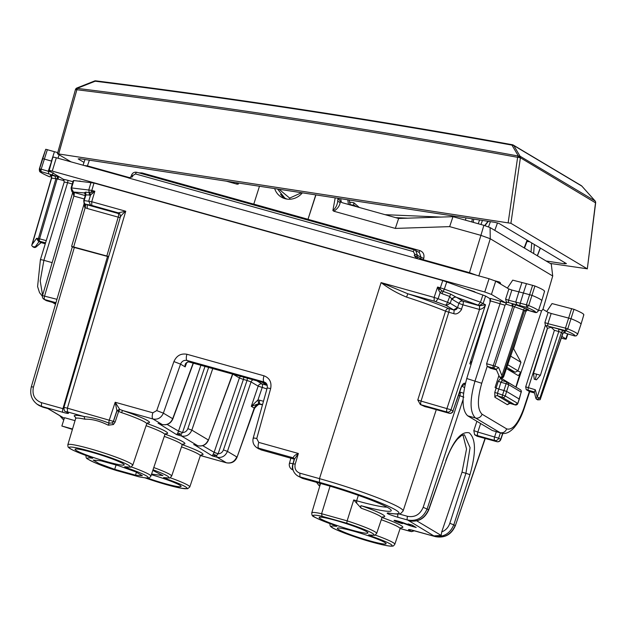 <?xml version="1.0" encoding="UTF-8"?>
<svg xmlns="http://www.w3.org/2000/svg" width="627" height="627" viewBox="0 0 627 627"><rect width="100%" height="100%" fill="white"/><g stroke="black" fill="none" stroke-linecap="round" stroke-linejoin="round"><path stroke-width="0.94" d="M401.421 522.142L401.296 522.534L408.922 525.332A4.389 0.4 -162.4 0 0 412.276 526.414L416.218 527.511L412.025 525.018L408.083 523.913L410.881 525.583L411.132 524.768M410.881 525.583L403.255 522.777A6.583 0.596 -162.4 0 0 394.054 520.418A6.583 0.596 -162.4 0 0 402.416 523.655L398.231 521.742L401.296 522.534M75.028 420.639L64.495 417.7L61.854 426.023L72.411 429.417M72.528 429.009L61.854 426.023M471.049 364.475L469.827 363.754L489.993 302.402L489.953 298.648L485.588 296.046L442.772 280.535L94.003 183.045L73.79 180.545L71.596 187.935L91.824 190.404A3.292 1.183 -74.4 0 0 91.495 191.854L94.834 191.243L91.824 190.404L94.003 183.045M319.809 485.941L318.806 485.447M319.989 483.299A3.292 1.183 105.6 0 0 319.935 485.51M212.78 368.504L191.838 430.13C189.722 434.895 186.266 436.847 181.462 436L197.795 445.742C202.607 446.596 206.103 444.661 208.289 439.942L191.838 430.13L187.834 428.68C186.83 431.172 185.059 432.458 182.52 432.536L178.476 431.219L177.77 433.014L181.023 434.19L182.481 432.606M333.776 524.987L333.885 525.026C336.613 526.014 337.35 526.453 336.088 526.335L335.155 525.504M336.088 526.335A31.844 2.884 17.6 0 0 347.554 534.243A31.844 2.884 17.6 0 0 389.626 546.007A31.844 2.884 17.6 0 0 371.396 536.203A2.194 0.635 -70.8 0 0 372.234 535.301M369.413 534.956L369.193 534.894C367.931 534.776 368.668 535.207 371.396 536.203M346.747 523.192L347.139 520.857L321.604 513.717L322.09 516.303L346.747 523.192A31.844 2.884 17.6 0 1 369.193 534.894M125.478 466.825L125.259 466.762C123.997 466.637 124.734 467.076 127.461 468.071L128.3 467.17M89.841 456.848A2.194 0.635 -70.8 0 0 89.896 456.879A2.194 0.635 -70.8 0 0 89.951 456.887A31.844 2.884 -162.4 0 1 71.721 447.09A31.844 2.884 -162.4 0 1 113.793 458.846A31.844 2.884 -162.4 0 1 125.259 466.762M91.221 457.373L92.153 458.204C93.415 458.321 92.678 457.882 89.951 456.887M116.857 470.626L137.658 476.442A31.844 2.884 -162.4 0 0 147.572 476.685A31.844 2.884 -162.4 0 0 127.461 468.071M145.096 477.86A31.844 2.884 17.6 0 0 185.13 488.731A31.844 2.884 17.6 0 0 166.374 478.895A2.194 0.635 -70.8 0 0 167.213 477.993M164.392 477.649L164.172 477.586C162.91 477.461 163.647 477.899 166.374 478.895M297.19 475.611L302.512 478.417L322.137 483.903A54.345 4.922 17.6 0 1 391.146 510.159A54.345 4.922 17.6 0 1 378.034 509.814A54.345 4.922 17.6 0 1 361.724 505.895C360.572 505.346 360.4 506.114 361.207 508.215L353.714 499.946L356.645 500.769A50.944 4.616 -162.4 0 0 376.608 505.715A50.944 4.616 -162.4 0 0 386.984 507.133M302.512 478.417L297.613 475.885C293.373 472.915 291.876 468.855 293.123 463.714L294.455 459.199L298.358 453.47C295.262 454.794 293.554 456.244 293.232 457.828L294.118 458.525A2.194 2.038 120.8 0 0 293.655 458.329L294.369 458.752M65.435 411.43A3.292 3.057 -59.2 0 0 65.482 411.461L68.092 412.903C69.323 413.781 67.622 413.601 62.998 412.362L41.515 406.359L42.879 407.166L39.415 405.685L43.098 407.229M462.938 434.872L466.527 449.01L462.021 472.186L465.924 473.275L449.833 523.271L455.194 525.465C451.189 534.502 444.614 538.217 435.459 536.626L434.346 535.96C443.477 537.543 449.982 533.781 453.854 524.666L469.944 474.67L465.924 473.275L470.07 447.647L464.427 434.754M462.021 472.186L441.714 531.955L441.157 535.411L434.229 535.873M463.087 399.54L427.183 508.763C423.264 517.847 416.736 521.601 407.597 520.01L408.82 520.739C417.966 522.33 424.565 518.623 428.617 509.618L446.04 460.524C449.402 451.166 453.219 444.018 457.506 439.088L461.605 435.491L464.435 434.754M408.945 520.786L433.594 535.748M410.991 529.893L408.882 530.081C407.66 529.204 409.353 529.384 413.977 530.622A3.292 1.183 105.6 0 0 414.086 530.669A3.292 1.183 105.6 0 0 414.196 530.685M408.882 530.081L411.046 531.375L409.995 531.296M293.303 463.878L295.223 464.058C294.314 468.549 295.858 471.582 299.863 473.158L299.925 476.873L319.551 482.359A62.473 5.659 17.6 0 1 386.875 505.566A62.473 5.659 17.6 0 1 388.176 512.972A3.292 2.735 99.8 0 0 388.607 513.098C399.242 514.806 400.214 513.693 400.684 513.529L403.09 511.036L436.282 409.658M388.176 512.972C385.323 512.957 388.536 514.391 397.808 517.275L397.737 513.584M63.782 408.906L41.445 402.659L41.515 406.359L36.946 404.141M108.596 256.741L72.497 246.999M62.998 412.362A3.292 1.183 -74.4 0 1 62.927 408.671L107.515 256.451M68.092 412.903L66.172 411.759L67.45 411.892L67.387 408.169C64.487 407.425 63.421 407.323 64.189 407.863M108.667 256.506L71.619 246.411L84.143 203.681M71.799 246.583L72.309 246.881M119.647 213.674L118.291 212.851L125.753 211.228L91.73 201.722L94.834 191.243L90.539 195.021L88.744 201.079L90.601 205.17L91.793 205.437L91.73 201.722L84.245 200.609A3.292 2.994 -84 0 0 85.1 204.073L83.94 202.505M120.188 217.632L118.213 217.154A3.292 1.183 105.6 0 0 118.135 213.462L87.184 204.81L87.255 208.501L118.213 217.154L106.817 256.035M90.601 205.17L85.1 204.073L84.708 207.278L84.002 204.253M295.223 464.058L298.358 453.47L258.747 442.396L256.741 438.555L270.652 388.615C271.844 382.266 269.61 377.995 263.967 375.792L186.932 354.263C180.929 353.205 176.587 355.642 173.914 361.575L156.734 410.599L152.831 412.793L115.188 402.268L116.904 410.622L113.33 421.375L67.387 408.169L125.753 211.228C122.884 213.611 121.121 215.492 120.447 216.871M91.793 205.437L118.291 212.851L119.843 213.885L120.447 216.762L63.891 407.597C64.119 410.466 64.652 411.759 65.482 411.461L65.482 411.461A3.292 3.057 -59.2 0 0 66.172 411.759M85.789 204.363L85.162 207.686L84.708 207.278M119.843 213.885L120.517 216.589M434.19 301.148L445.225 305.083A3.292 1.325 -70.1 0 0 447.553 302.159L450.672 294.118L443.14 291.39L444.339 289.133L480.478 302.23L485.533 304.785C484.452 307.332 482.461 308.892 479.569 309.479L479.545 305.796L485.533 304.785L451.009 409.799L421.054 401.092L448.791 312.23L453.697 313.602A3.292 1.183 105.6 0 0 453.627 309.91L448.72 308.539A3.292 2.218 -67.6 0 0 445.546 311.164L448.791 312.23A3.292 1.183 105.6 0 0 448.72 308.539A70.796 6.419 17.6 0 0 407.832 293.781L406.562 297.096C397.087 293.201 388.599 288.365 381.098 282.605L407.832 293.781L434.19 301.148L434.127 297.425L438.108 298.742L440.138 292.621L441.91 290.771L440.044 289.165A3.292 1.183 -74.4 0 1 440.35 287.824L444.339 289.133L446.769 281.813M453.697 313.602C458.368 315.6 462.632 308.045 461.511 309.142L457.522 307.645A3.292 3.057 120.8 0 1 453.587 309.887L446.299 305.537L450.233 303.296L457.522 307.645L453.587 309.887M266.914 388.92L258.167 386.146L251.051 381.906L227.444 451.369C225.328 456.127 221.872 458.086 217.067 457.232L226.323 462.757C231.128 463.604 234.608 461.66 236.763 456.926L227.444 451.369L223.439 449.92C222.436 452.404 220.665 453.697 218.125 453.776L214.081 452.459L212.263 455.892L216.628 455.421L218.086 453.838M162.417 424.565L162.299 424.557C167.229 425.404 170.748 423.523 172.848 418.914L172.684 418.711C170.497 423.429 167.001 425.365 162.189 424.51L152.941 418.993C157.745 419.839 161.217 417.896 163.365 413.154L156.734 410.599M261.153 404.548L260.965 404.517C260.009 403.216 257.862 404.501 254.531 408.357A5.486 0.47 -160.3 0 0 254.233 408.075L251.309 406.327L258.724 403.702L259.829 403.874A3.292 1.183 -74.4 0 1 259.743 400.238L263.465 401.28M256.796 380.808L262.078 383.959A3.292 3.057 120.8 0 0 258.167 386.146L251.309 406.327L257.971 399.955L258.724 403.702M258.747 442.396C257.854 445.601 257.893 447.67 258.849 448.595L261.02 449.872L294.455 459.207M188.899 361.873L188.547 361.85C185.764 362.555 184.644 364.232 185.177 366.889L180.545 364.13C181.869 361.152 184.032 359.929 187.034 360.462A5.486 1.967 -74.4 0 1 186.932 354.263M185.929 364.146L185.177 366.889L186.634 362.853M119.694 409.321L116.904 410.622L118.644 411.437L115.109 422.104L113.424 424.534L108.275 425.2L109.098 423.209A3.292 1.183 105.6 0 1 109.333 419.894L115.188 402.268L119.749 409.439L122.751 410.552A2.194 0.47 -71.2 0 0 121.591 412.644L118.644 411.437L119.749 409.439L116.99 410.779L113.448 421.446L112.358 422.864L109.098 423.209C100.171 419.588 91.816 417.363 84.049 416.532L84.904 419.197A34.516 3.127 -162.4 0 0 75.671 418.483L75.459 416.994M108.275 425.2C99.693 420.944 91.903 418.946 84.904 419.197M113.424 424.534L112.358 422.864A3.292 3.057 120.8 0 0 113.33 421.375L115.109 422.104M335.9 525.802L333.83 525.011C318.438 519.203 311.321 516.037 312.497 515.504C312.081 515.629 311.846 514.743 311.776 512.855A34.038 3.088 17.6 0 1 321.604 513.717L330.053 486.184M369.515 534.98C377.117 535.395 373.841 535.889 376.655 533.467A34.038 3.088 17.6 0 0 347.139 520.857L353.714 499.946M459.709 392.008L459.787 392.04A3.292 1.183 105.6 0 1 459.865 395.731L463.862 397.181M465.383 383.552L464.936 383.285C463.565 382.893 462.185 384.508 460.798 388.144L462.593 385.284L461.95 385.534M406.562 297.096A67.504 6.121 17.6 0 1 445.546 311.164L417.786 399.963L421.054 401.092A3.292 1.183 -74.4 0 0 421.132 404.791L420.333 404.556A66.658 6.043 17.6 0 1 424.957 406.641L428.437 407.464A3.292 1.183 -74.4 0 1 428.327 407.425L424.957 406.641M460.97 388.332L452.968 410.967A3.292 3.057 120.8 0 1 449.034 413.209L428.327 407.425M428.547 407.479A3.292 1.183 -74.4 0 1 428.437 407.464L449.144 413.256A3.292 1.183 -74.4 0 1 449.034 413.209L447.075 412.041L421.132 404.791M420.333 404.556L417.786 399.963M480.086 436.988A3.292 1.183 105.6 0 1 479.968 436.964A3.292 1.183 105.6 0 1 479.867 436.925L477.147 436.259L474.608 434.738L473.824 430.608L477.829 432.058L480.635 423.538M500.393 432.912L498.653 438.21L477.829 432.058A3.292 1.183 -74.4 0 0 477.907 435.749L494.727 440.452L496.686 441.62A3.292 1.183 105.6 0 0 496.788 441.667A3.292 1.183 105.6 0 0 496.945 441.682M477.147 436.259L496.788 441.667A3.292 3.292 0 0 0 500.793 439.551L500.612 439.378A3.292 3.057 120.8 0 1 496.686 441.62L479.867 436.925M56.947 299.314L42.714 295.67M85.256 195.506L85.93 194.919L90.539 195.021L89.912 192.434L89.144 192.528L88.838 189.762L91.025 182.371M89.912 192.434L91.495 191.854L92.24 193.563M83.736 200.664L85.272 195.467L84.99 193.688L84.002 192.889L73.453 192.027L71.384 188.265M84.002 192.889L85.625 192.152L89.144 192.528L89.449 195.287M72.677 191.87L73.688 192.348L72.677 191.862C72.168 192.552 71.635 191.259 71.086 187.99L73.281 180.607M84.237 198.971L73.806 196.055L73.688 192.348L85.241 195.585M55.952 302.708L44.697 299.565A3.292 3.057 -59.2 0 1 44 299.267A3.292 3.292 0 0 1 42.534 295.505L72.865 191.98L73.806 196.055M55.779 303.288L46.657 300.733L44.697 299.565A3.292 1.183 -74.4 0 1 44.627 295.873L73.861 196.071A3.292 1.183 105.6 0 0 73.79 192.379M479.569 309.479L462.93 304.824A3.292 1.183 105.6 0 0 462.859 301.132L456.346 297.253A3.292 3.057 -59.2 0 0 452.412 299.494L458.925 303.374L462.93 304.824L461.527 309.095M299.863 473.158L319.488 478.644L381.098 282.605L434.127 297.425L437.575 287.048L440.044 289.165L438.61 290.144L440.138 292.621L441.941 293.648L443.14 291.39L441.91 290.771M450.672 294.118L456.346 297.253L478.158 305.153L480.478 302.23L482.915 294.909M441.941 293.648L449.473 296.375L451.714 298.82L455.265 296.649M442.772 280.535L440.35 287.824L437.575 287.048L438.61 290.144M460.798 388.144L452.968 410.967L451.009 409.799A3.292 3.057 120.8 0 1 447.075 412.041A3.292 1.183 105.6 0 1 447.004 408.349L479.514 309.464L479.443 305.772L462.859 301.132A3.292 3.057 120.8 0 0 458.925 303.374L457.522 307.645M198.022 445.805L197.905 445.789C202.834 446.636 206.354 444.755 208.454 440.146L232.57 374.037M158.702 423.531L176.657 434.66L181.023 434.19L181.462 436L176.657 434.66L177.77 433.014M194.307 444.77L212.263 455.892L217.067 457.232L216.628 455.421L213.376 454.246M194.832 444.927L193.672 444.606M200.914 365.188L178.523 431.086L182.52 432.536L205.021 366.333M160.034 423.789L158.067 423.374M253.143 379.79A3.292 3.057 120.8 0 0 251.051 381.906L247.046 380.456L247.406 378.183M232.954 374.147L239.389 377.979A3.292 3.057 120.8 0 1 240.65 376.294M243.754 377.164A3.292 1.183 -74.4 0 1 243.394 379.429L239.389 377.979L214.128 452.326L218.125 453.776L243.394 379.429L247.046 380.456L223.439 449.92M151.373 474.67A25.589 2.32 17.6 0 1 181.085 486.458A25.589 2.32 17.6 0 1 164.838 483.574A25.589 2.32 17.6 0 1 147.376 478.033M151.577 474.051L162.934 475.634L152.808 470.407M116.097 464.921L114.702 469.357L135.526 475.172L142.353 475.697L135.644 471.833L118.487 465.665L100.923 460.806L93.211 460.085L99.105 463.604L114.702 469.357M136.443 472.17L135.526 475.172M91.424 452.177A25.778 2.336 -162.4 0 0 75.06 449.261A25.778 2.336 -162.4 0 0 107.836 461.958A25.778 2.336 -162.4 0 0 124.201 464.873A25.778 2.336 -162.4 0 0 91.424 452.177M351.708 530.058A25.589 2.32 17.6 0 1 319.182 517.447A25.589 2.32 17.6 0 1 335.421 520.347A25.589 2.32 17.6 0 1 367.955 532.942A25.589 2.32 17.6 0 1 351.708 530.058M369.859 540.882A25.589 2.32 17.6 0 1 337.334 528.271A25.589 2.32 17.6 0 1 353.573 531.171A25.589 2.32 17.6 0 1 386.107 543.774A25.589 2.32 17.6 0 1 369.859 540.882M47.809 408.545L42.981 407.213L47.918 408.592M416.783 520.872L441.157 535.411M506.875 367.312L515.128 372.226L507.157 369.005M515.128 372.226L517.973 370.816L507.76 364.726M510.699 356.175L520.959 362.296L517.973 370.816M520.959 362.296L513.395 348.306M54.431 151.734L51.438 161.076L42.62 158.584A32.902 2.978 -162.4 0 0 42.377 158.811L45.755 149.273L57.613 152.588M42.377 158.811A32.902 2.978 -162.4 0 0 42.377 158.827L39.321 169.063C39.383 170.936 39.626 171.822 40.05 171.72C38.639 171.422 46.696 175.819 49.705 176.783L49.557 176.704M546.681 311.548L552.011 303.578L573.971 309.33C581.456 312.426 584.662 314.323 583.588 315.028M577.6 334.356A32.714 2.963 -162.4 0 0 567.748 328.885L565.766 330.672A30.519 2.767 17.6 0 1 574.653 335.939L576.237 335.845L577.6 334.356L581.017 324.222A32.902 2.978 -162.4 0 0 581.017 324.214A32.902 2.978 -162.4 0 0 571.103 318.728L551.172 313.476L548.123 312.403L542.919 309.299L541.556 310.921L516.099 387.188M544.275 291.626C545.459 290.959 542.339 289.086 534.925 286.006L526.461 283.67L523.396 293.005L532.064 295.395A32.902 2.978 17.6 0 1 541.744 300.795A32.902 2.978 17.6 0 1 541.744 300.803L544.557 291.375M526.453 283.67L512.729 280.151L507.384 288.114M501.192 433.139L492.266 430.483L467.648 415.803C461.895 410.215 461.597 397.792 466.754 378.528L490.455 300.897L490.4 298.413L500.001 301.093A2.194 0.792 -74.4 0 1 500.048 303.578L475.07 380.855C469.623 400.034 469.764 412.417 475.493 417.99A5.486 5.094 -59.2 0 0 482.061 414.212L506.679 428.892C505.37 431.94 503.183 433.202 500.111 432.677L501.177 433.132C505.323 434.346 509.633 432.52 514.109 427.669C518.184 422.833 521.515 416.5 524.109 408.655L523.811 408.357C518.145 423.68 512.439 430.522 506.679 428.892M513.591 348.683L517.455 336.464M42.589 295.309L40.206 280.935L43.89 260.323L52.159 262.642M315.93 194.911L307.998 219.317A2.194 0.792 -74.4 0 1 307.708 220.046A2.194 0.792 -74.4 0 0 307.998 219.278L253.786 204.12A2.194 0.792 -74.4 0 1 253.48 204.888M414.588 249.938L136.89 172.315A2.194 0.792 105.6 0 0 136.819 172.284L414.666 249.946A2.194 0.792 105.6 0 1 414.737 249.977L415.662 250.377L417.37 255.165L414.698 254.194L413.389 251.607A2.194 0.792 105.6 0 1 414.666 249.946L419.392 252.595L421.078 257.376L417.37 255.165L416.939 256.576L414.267 255.604L414.698 254.194M53.146 157.44C52.378 156.891 53.444 157.001 56.328 157.777L129.154 178.021C129.319 178.405 129.946 177.927 131.035 176.587L131.521 175.168C132.532 172.825 134.296 171.861 136.819 172.284A2.194 0.792 105.6 0 0 135.542 173.938L413.389 251.607M521.946 282.518L518.882 291.845L511.875 290.05L508.85 288.984L495.714 281.155L489.044 278.733L128.378 177.919L132.43 176.83L132.908 175.427L135.542 173.938M414.267 255.604L416.743 258.512M131.161 176.696L132.43 176.83M307.998 219.317L419.824 250.573C423.249 251.921 424.557 254.507 423.75 258.34L421.078 257.376L420.646 258.786L416.939 256.576L417.464 258.724M423.75 258.34L423.311 259.75L420.646 258.786A2.194 2.038 -59.2 0 0 420.552 259.586M59.126 154.775L58.005 158.247M226.3 181.164L237.116 184.189L238.276 184.079L237.845 182.935M483.872 225.32L480.917 235.36L449.661 226.629L452.976 216.683L483.872 225.32L490.087 227.577L490.259 238.746L480.917 235.36L469.302 273.215M337.961 198.289L337.702 201.251L340.155 202.545C339.568 206.04 337.444 208.924 333.791 211.213L395.323 228.408L449.661 226.629M333.791 211.213L332.89 210.523L335.194 197.866M130.04 177.778L87.427 165.881L89.387 160.167M84.034 165.52L87.427 165.881L87.184 166.406M338.384 198.351L337.702 201.251C337.232 205.154 335.625 208.242 332.89 210.523M395.323 228.408L398.647 218.47L452.976 216.683M340.155 202.545L340.375 201.675L342.232 202.701L398.647 218.47M340.375 201.675L338.643 198.391M341.974 202.623L341.237 201.761L340.673 198.704M280.535 194.346L283.772 198.273M478.824 276.045L490.259 238.754L552.716 275.998L542.958 309.323M490.087 227.577L551.274 264.061L552.716 275.998M83.03 165.238L84.998 159.501M573.971 309.33L567.748 328.885L565.452 328.14L571.652 308.578M548.202 326.142L545.811 325.546L547.512 328.321L533.522 373.339L534.251 379.217L536.446 379.829L540.419 375.267L554.386 330.311L551.141 327.263A2.194 0.792 105.6 0 0 550.906 326.886L548.202 326.142A2.194 1.183 -75.7 0 1 547.92 323.673L544.879 322.584L545.357 325.327L525.692 386.843L535.333 389.775L534.314 391.946M558.743 329.081L564.081 331.017A2.194 2.038 120.8 0 0 561.463 332.506L558.79 331.542L558.743 329.081L550.906 326.886L565.766 330.672L565.452 328.14L547.92 323.673L551.172 313.476M563.595 332.623L574.755 335.962M490.455 300.897L505.033 305.224L486.623 363.715L487.14 366.309L493.324 368.041A2.194 0.792 -74.4 0 1 493.277 365.58L512.784 306.242L511.883 305.992A2.194 0.792 105.6 0 0 511.836 303.523L526.704 307.34L526.414 304.808L528.702 305.561L534.925 286.006M517.048 304.863L515.739 302.073L518.882 291.845L523.396 293.005L520.253 303.217L526.414 304.808L532.621 285.254M506.365 302.081L505.605 299.165L508.622 300.247A2.194 1.16 104.4 0 0 508.881 302.708L506.365 302.081L506.279 303.868L505.691 302.919L491.427 294.416L484.757 291.994L52.26 171.108C49.376 170.332 48.31 170.215 49.078 170.771L52.848 157.173M527.299 310.114L536.767 312.512L535.348 312.536A30.519 2.767 17.6 0 0 526.704 307.34L528.702 305.561A32.714 2.963 17.6 0 1 538.327 310.929L541.744 300.803M536.767 312.512L538.327 310.929M527.283 310.114L535.442 312.56M50.074 176.885L49.854 176.83A30.519 2.767 17.6 0 1 40.967 171.563L41.17 169.172L39.556 168.828L45.755 149.273M45.544 242.876L39.642 241.223A2.194 0.792 -74.4 0 1 39.595 238.762L57.143 178.875L58.037 179.126A2.194 0.792 105.6 0 0 57.99 176.665L48.922 173.945L48.224 171.289L51.641 161.115M48.922 173.945L40.967 171.563L39.556 168.828A32.714 2.963 -162.4 0 0 39.321 169.063M561.322 338.094L562.701 338.478C565.585 339.254 566.651 339.364 565.883 338.815L566.173 339.097M41.084 242.586L35.982 246.92L33.552 247.195A2.194 2.194 0 0 0 36.131 246.967L32.604 246.638L33.56 247.203M534.502 392.949L529.447 391.538L526.225 389.618L525.692 386.843M498.81 375.8L495.071 387.486L496.122 388.105L494.781 392.392L502.556 395.041A2.194 0.792 108.8 0 0 502.509 397.432A2.194 2.038 -59.2 0 0 505.237 395.95L517.698 403.38L514.971 404.862A2.194 0.799 108.8 0 0 515.026 404.893A2.194 0.799 108.8 0 0 515.112 404.909M487.14 366.309L490.627 368.292M510.174 403.232L507.337 404.674L509.312 403.161M507.337 404.674L494.868 397.236A2.194 2.038 -59.2 0 1 497.595 395.755L502.509 397.432L514.971 404.862L510.064 403.192L497.595 395.755L497.47 393.301L498.786 389.077L496.122 388.105L498.269 381.247L500.879 378.042L502.196 380.636L500.926 382.251L498.269 381.247M486.623 363.715L494.875 366.105A2.194 0.886 -70.1 0 1 493.324 368.041L496.239 369.232L498.637 367.469L501.937 375.651L523.506 310.044L525.92 311.313L503.708 376.553A2.194 2.194 0 0 1 500.511 377.728L503.591 376.435L503.019 376.09L501.953 376.898L499.656 377.219L496.122 369.138M554.386 330.311L558.79 331.542L537.237 397.118A2.194 0.564 165.5 0 0 535.819 398.051A2.194 2.194 0 0 0 536.814 399.383L539.902 398.082L537.237 397.118L535.333 389.775M535.928 398.176L537.668 399.893L540.16 399.681L540.482 398.427L539.902 398.082L561.463 332.506L562.803 333.313L565.429 331.816L564.081 331.017M45.81 241.998L46.249 240.627L38.404 238.511A2.194 1.999 96 0 0 39.642 241.223L38.231 241.074L40.959 242.555L45.277 243.762M38.231 241.074L36.609 238.323L32.126 244.467L31.734 245.455L32.604 246.638M565.429 331.816L565.256 332.083A2.194 1.999 -84 0 0 564.849 331.981L562.928 333.415L540.16 399.681M501.937 375.651L501.953 376.898M32.204 244.35L51.602 178.131L57.143 178.875A2.194 0.792 105.6 0 0 57.088 176.414L59.863 177.198M52.025 174.878L53.397 172.833M46.249 240.627L64.236 182.01L63.343 179.275L49.078 170.771M31.797 245.079L51.398 178.162C51.289 176.446 51.038 175.685 50.654 175.881L50.364 175.419A2.194 1.999 96 0 1 51.602 178.131L51.516 178.28M545.811 325.546L545.357 325.327M561.894 336.433L565.883 338.815L567.529 333.815M562.725 333.431L540.482 398.427M547.512 328.321L551.125 327.255M498.637 367.469L494.875 366.105L514.391 306.736L512.784 306.242A2.194 0.792 105.6 0 0 512.737 303.781L508.881 302.708M519.759 305.561L520.253 303.233L508.622 300.247L511.875 290.05M505.033 305.224L506.279 303.868M490.675 298.961L489.953 298.758M474.952 292.025L474.192 291.751M512.737 303.781L527.197 309.017L524.572 310.514L503.019 376.09M503.708 376.553L525.92 311.313A2.194 2.038 120.8 0 1 528.537 309.816L527.793 309.989M51.359 172.127L41.17 169.172L47.378 149.618M533.522 373.339L540.419 375.267M534.251 379.217L536.446 379.829M517.902 375.401L517.816 375.361C518.725 375.62 519.603 374.515 520.449 372.062L515.856 387.047M517.816 375.361L506.444 368.582M502.07 380.597L507.298 382.062M506.64 391.491L505.237 395.95L502.556 395.041L503.967 390.519L506.64 391.491L519.321 399.093L521.17 392.102A2.194 2.038 -59.2 0 0 520.292 389.688A2.194 2.194 0 0 1 521.296 392.188M509.069 403.122L515.026 404.893A2.194 2.194 0 0 0 517.816 403.522L521.17 392.102L508.763 384.704L506.107 383.7L503.967 390.519L498.786 389.077L500.926 382.251L506.107 383.7A2.194 0.792 -74.4 0 1 507.368 382.078A2.194 0.792 -74.4 0 1 507.439 382.109L508.763 384.704L506.632 391.491M520.316 389.704L507.439 382.109M471.857 361.818L470.579 361.465M470.313 362.555L471.528 362.892M315.749 194.879L307.998 219.278M253.786 204.12L259.468 186.25M302.379 192.834A17.274 16.043 120.8 0 1 281.39 197.129A17.274 16.043 120.8 0 1 274.665 188.578M498.167 282.612L498.434 282.275A2.194 0.792 -74.4 0 1 499.045 281.931L495.024 280.802M349.215 200.013L349.96 204.065L349.537 204.747M286.892 199.08L284.815 198.054L286.414 199.002M488.268 221.402L490.392 221.731A3.292 1.144 98.7 0 0 490.4 221.66M488.472 226.99L490.392 221.731L491.145 221.778M512.58 144.79A2.194 2.038 -59.2 0 1 513.756 145.503L511.945 145.111L512.58 144.79L511.945 145.111C373.825 120.063 234.906 98.76 95.186 81.212L94.411 81.204M581.762 186.015L595.094 200.969L520.065 156.225A2.194 2.038 120.8 0 1 520.465 157.792L595.65 202.889A2.194 2.194 0 0 0 595.642 202.27L595.611 202.153M75.875 88.815A2.194 1.599 -143.1 0 1 75.93 88.728L75.93 88.728A2.194 2.194 0 0 1 76.878 88.007L94.606 80.977A2.194 2.194 0 0 1 95.688 80.836A2.194 0.752 -82.8 0 0 95.186 81.212L77.458 88.242A2.194 1.599 -143.1 0 0 75.93 88.728L75.812 88.885A2.194 2.194 0 0 0 75.452 89.606L57.425 153.764L510.911 223.298L520.371 157.949A2.194 1.677 -150.4 0 0 518.168 155.998L520.065 156.225L513.756 145.503L581.832 186.101A2.194 2.038 120.8 0 0 581.292 185.623L513.223 145.025A2.194 2.194 0 0 0 512.486 144.751C374.35 119.694 235.423 98.392 95.688 80.836L95.688 80.836A2.194 0.752 -82.8 0 1 95.798 80.875M508.183 222.569L517.628 157.322A2.194 0.392 8.2 0 1 520.371 157.949L518.263 155.833L511.945 145.111M550.208 263.426L587.186 268.787L510.911 223.298M587.303 268.912L595.603 202.027A2.194 1.199 171 0 1 595.493 202.529A2.194 2.038 120.8 0 0 595.094 200.969L595.023 200.883M75.452 89.606L76.878 89.732L77.34 88.399C225.179 106.731 372.117 129.264 518.168 155.998L517.628 157.322C371.607 130.588 224.693 108.063 76.878 89.732L58.766 153.662M71.078 161.899L57.425 153.764M76.682 88.235L77.34 88.399L75.812 88.885M546.101 260.981L564.418 263.787L566.432 263.63L499.061 223.455L494.954 222.358L80.201 158.764L78.179 158.913L84.002 162.385M408.922 525.332L409.055 524.909M412.605 525.363L412.276 526.414M294.235 459.16L292.966 463.768A5.486 1.967 105.6 0 0 293.068 469.905A5.486 5.094 -59.2 0 1 291.931 469.427L293.138 470.14M293.099 463.8L292.966 463.768C290.05 463.094 288.976 463.016 289.76 463.518M319.825 483.252L319.872 485.737M267.204 385.299L262.211 382.321M375.142 535.027A34.038 3.088 17.6 0 1 394.806 544.291C393.654 545.796 392.949 546.376 392.682 546.039C392.455 546.101 390.488 547.222 371.764 542.057C353.025 536.924 332.208 528.624 331.495 527.08C330.382 526.711 329.865 525.575 329.927 523.678A34.038 3.088 17.6 0 1 329.943 523.631L329.927 523.678M333.885 525.026A31.844 2.884 17.6 0 1 322.09 516.303M125.58 466.849C133.943 467.248 129.475 467.766 132.72 465.336A34.038 3.088 -162.4 0 0 101.213 452.083A34.038 3.088 -162.4 0 0 67.841 444.723C67.912 446.612 68.147 447.49 68.562 447.372C69.025 447.631 68.562 449.269 89.896 456.879L91.965 457.671M92.153 458.204A31.844 2.884 -162.4 0 0 90.939 460.853A31.844 2.884 -162.4 0 0 116.779 470.603M85.993 455.547L86.009 455.5A34.038 3.088 -162.4 0 0 85.993 455.547C85.883 457.436 86.408 458.572 87.568 458.948C94.552 462.914 104.301 466.801 116.818 470.626L137.768 476.481C140.754 477.429 150.127 478.503 148.748 477.907C149.014 478.244 149.72 477.656 150.872 476.159A34.038 3.088 -162.4 0 0 131.208 466.896M170.121 477.719A34.038 3.088 17.6 0 1 189.785 486.983L187.661 488.731L180.827 488.174L166.743 484.749L145.049 477.86M153.772 467.546A34.038 3.088 17.6 0 1 171.633 476.159L182.12 445.029A34.61 3.135 17.6 0 0 164.274 436.392M153.019 469.788A31.844 2.884 17.6 0 1 164.172 477.586M358.323 495.354L356.645 500.769L356.692 502.689M449.833 523.271C448.383 527.448 445.679 530.34 441.714 531.955M469.944 474.67C476.183 452.733 475.948 438.798 469.247 432.857C461.488 430.961 453.697 440.115 445.868 460.32M458.556 395.363L459.865 395.731L423.178 507.306L428.782 509.822L446.04 460.524M485.047 438.391L455.367 525.645C451.456 534.58 444.856 538.256 435.569 536.673L435.687 536.688M411.046 531.375A3.292 3.057 120.8 0 0 413.985 530.638L435.569 536.673L410.042 529.674M319.551 482.359L319.488 478.644A65.757 5.956 17.6 0 1 403.09 511.036M423.178 507.306C420.051 514.587 414.839 517.588 407.526 516.319A3.292 1.183 -74.4 0 0 407.597 520.01L397.808 517.275M407.526 516.319L399.038 513.944M74.409 247.203L33.443 387.039C31.906 394.759 34.571 399.971 41.445 402.659M31.53 386.835L33.443 387.039M73.712 246.779L85.162 207.686L87.255 208.501M119.412 213.595L118.135 213.462M84.034 200.938L85.93 194.919L85.625 192.152M118.746 213.204A3.292 3.057 120.8 0 1 119.42 213.486L120.063 214.183M435.789 301.658L438.108 298.742L450.233 303.296L451.714 298.82L452.412 299.494M445.225 305.083L446.299 305.537M478.158 305.153L479.224 305.608L483.158 303.366L485.588 296.046M200.413 455.539L226.496 462.828L200.428 455.516M226.496 462.828C231.512 463.682 235.039 461.809 237.061 457.216L254.233 408.075C255.597 405.12 257.783 403.913 260.785 404.446L259.829 403.874L262.533 404.627M260.965 404.517L262.454 404.909L260.965 404.517M193.202 363.033L172.684 418.711L163.365 413.154L180.545 364.13L173.914 361.575M256.741 438.555C253.817 437.889 252.744 437.818 253.512 438.351M293.232 457.828L256.749 447.647M270.652 388.615A5.486 0.517 -164.4 0 0 267.133 388.137L253.214 438.077C252.281 442.129 253.543 445.374 257.007 447.803L259.076 449.042M263.967 375.792C263.081 378.998 263.113 381.067 264.069 382L265.221 382.494C266.984 383.552 267.619 385.433 267.133 388.137M266.122 383.222L264.069 382L187.034 360.462L189.652 362.022L188.547 361.85M152.831 412.793C151.946 415.999 151.985 418.06 152.941 418.993L122.751 410.552A36.993 3.354 17.6 0 1 147.423 422.911M267.227 385.401L262.078 383.959A3.292 1.183 105.6 0 1 262.172 387.596L257.971 399.955L259.743 400.238M266.326 383.458L189.871 362.085M261.138 449.888L294.455 459.223L294.337 458.69M150.872 476.159L164.854 434.683A34.806 3.151 -162.4 0 0 146.083 425.686M67.45 411.892L84.049 416.532A36.711 3.331 17.6 0 0 75.624 417.284M181.501 446.879A34.61 3.135 17.6 0 1 200.272 455.853L189.785 486.983M132.72 465.336L146.702 423.852A34.806 3.151 -162.4 0 0 121.591 412.644M146.883 423.468A36.993 3.354 17.6 0 1 165.575 433.735M165.113 434.174A36.805 3.339 17.6 0 1 182.849 444.081M182.3 444.653A36.805 3.339 17.6 0 1 201.001 454.904M361.207 508.215A34.32 3.111 17.6 0 1 381.906 517.863L376.655 533.467M400.12 528.537L409.776 531.241M361.724 505.895A36.515 3.307 17.6 0 1 382.642 516.914M382.078 517.502A36.515 3.307 17.6 0 1 400.794 527.738M381.279 519.728A34.32 3.111 17.6 0 1 400.065 528.694L394.806 544.291M459.787 392.04L463.588 393.215M461.974 386.107L464.489 387.604M464.936 383.285A3.292 3.057 120.8 0 1 462.318 385.589M449.3 413.271A3.292 1.183 -74.4 0 1 449.144 413.256A3.292 3.292 0 0 0 453.149 411.14M473.824 430.608L476.888 421.305M474.608 434.738L477.907 435.749M496.294 431.768L494.648 436.76A3.292 1.183 105.6 0 0 494.727 440.452A3.292 3.057 120.8 0 0 498.653 438.21L500.612 439.378L502.658 433.414M46.657 300.733A3.292 3.057 120.8 0 1 45.959 300.435A3.292 3.292 0 0 0 46.759 300.78A3.292 1.183 -74.4 0 1 46.657 300.733M46.876 300.795A3.292 1.183 -74.4 0 1 46.759 300.78L55.779 303.303M208.673 367.359L187.834 428.68M178.523 431.086L167.111 424.448M202.717 445.679L214.128 452.326M64.299 418.303L48.044 408.616M466.754 378.528L481.74 383.269C477.186 399.25 477.288 409.564 482.061 414.212M467.648 415.803L475.493 417.99L500.111 432.677L492.266 430.483M64.236 182.01L67.591 182.692L43.89 260.323C40.99 259.578 39.932 259.46 40.708 259.986M63.343 179.275L67.544 180.215A2.194 0.792 105.6 0 1 67.591 182.692L72.27 184.001M67.544 180.215L72.944 181.72M55.56 304.04L53.036 302.535M419.824 250.573A2.194 0.792 -74.4 0 1 418.758 252.219M253.778 204.159L141.968 172.911A2.194 0.792 -74.4 0 1 141.678 173.64M138.928 172.872L141.968 172.911M131.639 175.294L132.908 175.427M423.107 260.299A2.194 0.792 105.6 0 0 423.311 259.75L469.474 272.659L476.591 275.253M237.116 184.189L236.661 182.755M238.644 183.06L238.276 184.079M548.123 312.403L544.879 322.584M508.85 288.984L505.605 299.165M56.328 157.777L52.26 171.108M489.044 278.733L484.757 291.994M495.714 281.155L491.427 294.416M538.609 310.099L541.556 310.921M534.235 391.914L528.404 390.284A2.194 0.792 -74.4 0 1 528.357 387.823L547.395 328.282M526.225 389.618L528.404 390.284M487.21 366.356L481.74 383.269M529.384 391.499L523.811 408.357M494.868 397.236L494.781 392.392M496.412 369.867L492.164 368.676A2.194 0.792 -74.4 0 0 492.234 368.707L490.502 368.284M492.313 368.715A2.194 0.792 -74.4 0 1 492.234 368.707L496.419 369.875M490.369 368.237L492.164 368.676M39.133 241.466L35.402 246.576M50.364 175.419L54.714 175.881L55.952 178.593L38.404 238.511L36.609 238.323M58.037 179.126L64.166 180.647M50.191 175.685L50.944 176.124M57.088 176.414L54.714 175.881M546.94 325.844L545.412 325.366M565.256 332.083L564.551 332.004M506.138 301.948L507.627 302.418M511.883 305.992L505.871 304.111M500.001 301.093L505.691 302.919M527.197 309.017L528.537 309.816M525.05 308.108A2.194 0.886 -70.1 0 0 523.506 310.044L514.391 306.736L515.935 304.8M78.696 181.07L80.852 181.297M475.282 292.143L467.75 289.408M467.797 289.431L474.224 291.586A2.194 2.038 -59.2 0 0 474.678 291.782M535.301 379.5L536.579 374.068M517.871 371.074L520.449 372.062M513.505 385.644L500.879 378.042M500.291 283.874A2.194 1.591 38.3 0 0 498.434 282.275L496.866 281.837M500.652 283.976A2.194 1.293 178.4 0 1 500.644 284.094L500.652 283.976A2.194 2.194 0 0 0 499.037 281.923M407.636 218.172L395.77 217.663M441.055 217.075L385.08 214.677M452.098 216.715L452.279 215.813M356.943 206.816L354.13 205.272L350.399 204.7A2.194 0.76 -81.3 0 1 350.132 202.176L349.505 202.129M350.132 202.176L353.855 202.748L359.287 207.466M356.497 206.691L354.13 205.272A2.194 0.76 -81.3 0 1 353.855 202.748M351.292 205.233L349.474 204.778M465.493 220.187L465.979 217.914M347.805 199.794L348.432 204.433M473.322 222.373L473.683 219.097M524.752 248.245L524.674 247.634M289.705 199.245L289.674 198.101L279.062 189.252M301.54 192.701L289.674 198.101M497.509 222.898L494.781 230.375M527.095 240.172L524.164 247.9M484.632 225.595L488.01 221.3M478.236 223.745L479.577 219.999M480.972 224.513L482.429 220.438M537.284 255.714L540.255 248.018M531.038 251.991L531.727 242.939M529.87 241.826L527.033 241.395M533.64 253.543L534.329 244.491M595.446 201.69A2.194 1.199 171 0 1 595.603 202.027A2.194 2.194 0 0 0 595.07 200.906L581.801 186.047A2.194 2.194 0 0 0 581.292 185.623M564.543 262.501L564.418 263.787M398.404 521.209L398.231 521.742M290.842 458.212L289.455 463.259A5.486 5.486 0 0 0 291.931 469.427M316.572 482.351L318.971 485.549M164.493 477.672C172.049 478.095 168.812 478.589 171.633 476.159M59.73 415.654L63.735 420.106M408.812 520.755L408.922 520.786C418.201 522.369 424.824 518.709 428.782 509.822M400.112 528.553L411.571 531.649L414.416 530.763M38.035 404.862L39.415 405.685M38.051 404.87C31.75 400.481 29.516 394.422 31.35 386.687L72.317 246.842M485.267 438.445L455.367 525.645M83.736 200.656L84.136 203.728M318.963 485.549L319.778 486.035M254.531 408.357L237.061 457.216M266.342 383.473L188.735 361.904C187.316 362.1 186.384 362.845 185.929 364.154L185.929 364.154M67.841 444.723L75.671 418.483M165.881 433.594L164.854 434.683M147.729 422.77L146.702 423.852M201.306 454.771L200.272 455.853M183.155 443.94L182.12 445.029M311.776 512.855L320.554 483.456M401.092 527.597L400.065 528.694M382.94 516.773L381.906 517.863M44 299.267L45.959 300.435M502.885 433.437L500.785 439.566M232.789 374.1L208.454 440.146M193.422 363.088L172.848 418.914M64.283 418.374L47.856 408.577M583.831 314.793L581.017 324.214M42.401 296.257L39.525 292.637L37.589 286.602L40.402 259.719L45.857 241.857M55.513 304.205L52.425 302.363M566.855 333.611L574.7 335.962L576.135 335.892M567.89 333.917L566.173 339.113M45.269 243.77L41.029 242.586M534.196 391.773L535.819 398.051M41.108 242.61L36.131 246.967M500.511 377.728L499.656 377.219M534.502 392.964L529.501 391.569M529.729 391.632L524.109 408.655M79.574 181.015L80.734 181.281M527.315 309.871L527.965 309.989C527.769 309.605 527.127 310.083 526.037 311.415M563.461 332.592L567.098 333.658M519.321 399.109L517.816 403.522M507.925 382.321A2.194 2.194 0 0 0 507.368 382.078L502.133 380.613M471.912 221.974L472.256 218.878M284.815 198.054L277.534 189.017M527.425 240.368L524.501 248.096M484.898 225.689L488.315 221.339M537.417 255.792L540.388 248.096M587.311 268.881L595.65 202.889"/></g></svg>
